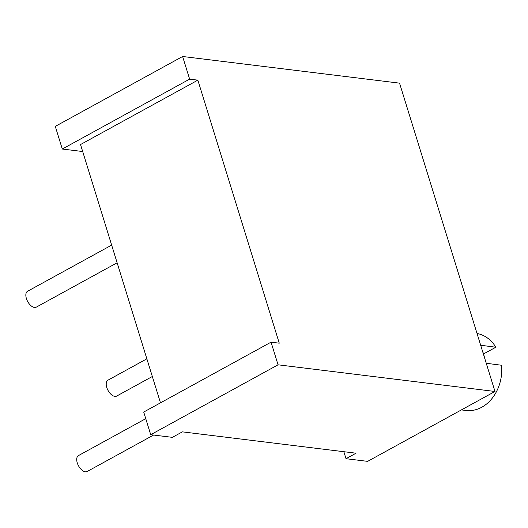 <?xml version="1.0" encoding="UTF-8"?>
<svg xmlns="http://www.w3.org/2000/svg" width="528" height="528" viewBox="0 0 528 528"><rect width="100%" height="100%" fill="white"/><g stroke="black" fill="none" stroke-linecap="round" stroke-linejoin="round"><path stroke-width="0.79" d="M486.255 363.271L501.6 365.264A38.914 30.921 97.4 0 1 465.709 410.454L461.413 409.893M482.315 350.533A38.914 30.921 97.4 0 1 483.529 353.925A38.914 30.921 97.4 0 1 484.46 357.476M480.678 345.253L495.851 347.226A38.914 30.921 97.4 0 0 477.035 333.472M483.529 353.932L495.851 347.226M399.544 83.153L494.987 391.472L278.058 364.808L271.049 342.164L279.266 343.174L197.848 80.15L189.631 79.134L182.622 56.489L399.544 83.153M343.853 451.704L346.018 458.7L367.646 461.36L494.987 391.472M82.691 151.536L62.291 149.028L55.282 126.383L182.622 56.489M346.018 458.7L356.037 453.202L182.365 431.858L172.346 437.356L150.718 434.696L278.058 364.808M197.848 80.15L80.527 144.54L160.486 402.844M62.291 149.028L189.631 79.134M150.718 434.696L143.708 412.051L271.049 342.164M111.659 245.111L27.555 291.271A9.062 4.831 61.2 0 0 26.4 298.538A9.062 4.831 61.2 0 0 36.274 307.157L117.13 262.786M146.863 358.829L107.923 380.2A9.062 4.831 61.2 0 0 106.775 387.466A9.062 4.831 61.2 0 0 116.648 396.086L152.335 376.504M145.761 418.664L78.428 455.618A9.062 4.831 61.2 0 0 77.273 462.884A9.062 4.831 61.2 0 0 87.153 471.511L153.582 435.052"/></g></svg>
